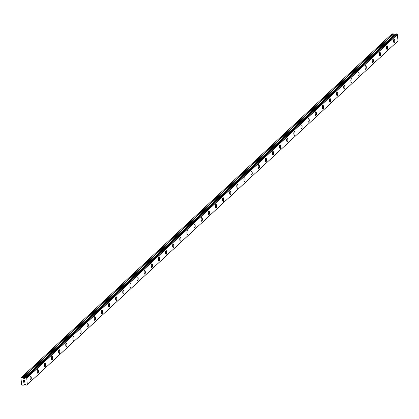 <?xml version="1.0" encoding="UTF-8"?>
<svg xmlns="http://www.w3.org/2000/svg" width="419" height="419" viewBox="0 0 419 419"><rect width="100%" height="100%" fill="white"/><g stroke="black" fill="none" stroke-linecap="round" stroke-linejoin="round"><path stroke-width="0.63" d="M394.174 39.082A1.886 0.592 -90.3 0 1 394.766 40.706A1.886 0.592 -90.3 0 1 394.358 42.785A1.886 0.592 -90.3 0 1 394.19 42.858A1.886 0.592 -90.3 0 1 393.603 41.235A1.886 0.592 -90.3 0 1 394.012 39.156A1.886 0.592 -90.3 0 1 394.174 39.082A1.886 0.592 -90.3 0 1 394.761 40.711A1.886 0.592 -90.3 0 1 394.352 42.785A1.886 0.592 -90.3 0 1 394.195 42.858M387.046 45.692A1.886 0.592 -90.3 0 1 387.638 47.316A1.886 0.592 -90.3 0 1 387.229 49.395A1.886 0.592 -90.3 0 1 387.067 49.468A1.886 0.592 -90.3 0 1 386.475 47.845A1.886 0.592 -90.3 0 1 386.884 45.765A1.886 0.592 -90.3 0 1 387.046 45.692A1.886 0.592 -90.3 0 1 387.638 47.316A1.886 0.592 -90.3 0 1 387.224 49.395A1.886 0.592 -90.3 0 1 387.062 49.468M380.096 56.005A1.886 0.592 -90.3 0 1 379.939 56.078A1.886 0.592 -90.3 0 1 379.347 54.454A1.886 0.592 -90.3 0 1 379.755 52.375A1.886 0.592 -90.3 0 1 379.918 52.302A1.886 0.592 -90.3 0 1 380.51 53.925A1.886 0.592 -90.3 0 1 380.096 56.005M379.918 52.302A1.886 0.592 -90.3 0 1 380.51 53.92A1.886 0.592 -90.3 0 1 380.101 56.005A1.886 0.592 -90.3 0 1 379.939 56.078M372.79 58.906A1.886 0.592 -90.3 0 1 373.381 60.535A1.886 0.592 -90.3 0 1 372.968 62.609A1.886 0.592 -90.3 0 1 372.81 62.682A1.886 0.592 -90.3 0 1 372.219 61.064A1.886 0.592 -90.3 0 1 372.632 58.985A1.886 0.592 -90.3 0 1 372.795 58.906A1.886 0.592 -90.3 0 1 373.387 60.53A1.886 0.592 -90.3 0 1 372.973 62.609A1.886 0.592 -90.3 0 1 372.81 62.682M365.667 65.516A1.886 0.592 -90.3 0 1 366.258 67.14A1.886 0.592 -90.3 0 1 365.845 69.219A1.886 0.592 -90.3 0 1 365.682 69.292A1.886 0.592 -90.3 0 1 365.09 67.668A1.886 0.592 -90.3 0 1 365.504 65.589A1.886 0.592 -90.3 0 1 365.667 65.516A1.886 0.592 -90.3 0 1 366.253 67.145A1.886 0.592 -90.3 0 1 365.845 69.219A1.886 0.592 -90.3 0 1 365.682 69.292M358.538 72.126A1.886 0.592 -90.3 0 1 359.13 73.749A1.886 0.592 -90.3 0 1 358.716 75.829A1.886 0.592 -90.3 0 1 358.554 75.902A1.886 0.592 -90.3 0 1 357.962 74.278A1.886 0.592 -90.3 0 1 358.376 72.199A1.886 0.592 -90.3 0 1 358.538 72.126A1.886 0.592 -90.3 0 1 359.125 73.749A1.886 0.592 -90.3 0 1 358.716 75.829A1.886 0.592 -90.3 0 1 358.554 75.902M351.41 78.735A1.886 0.592 -90.3 0 1 352.002 80.354A1.886 0.592 -90.3 0 1 351.593 82.433A1.886 0.592 -90.3 0 1 351.426 82.512A1.886 0.592 -90.3 0 1 350.839 80.888A1.886 0.592 -90.3 0 1 351.248 78.809A1.886 0.592 -90.3 0 1 351.41 78.735A1.886 0.592 -90.3 0 1 351.997 80.359A1.886 0.592 -90.3 0 1 351.588 82.433A1.886 0.592 -90.3 0 1 351.431 82.512M344.282 85.34A1.886 0.592 -90.3 0 1 344.874 86.963A1.886 0.592 -90.3 0 1 344.465 89.043A1.886 0.592 -90.3 0 1 344.303 89.116A1.886 0.592 -90.3 0 1 343.711 87.498A1.886 0.592 -90.3 0 1 344.119 85.418A1.886 0.592 -90.3 0 1 344.282 85.34A1.886 0.592 -90.3 0 1 344.874 86.969A1.886 0.592 -90.3 0 1 344.46 89.043A1.886 0.592 -90.3 0 1 344.298 89.116M337.332 95.652A1.886 0.592 -90.3 0 1 337.175 95.726A1.886 0.592 -90.3 0 1 336.583 94.102A1.886 0.592 -90.3 0 1 336.996 92.023A1.886 0.592 -90.3 0 1 337.154 91.95A1.886 0.592 -90.3 0 1 337.745 93.573A1.886 0.592 -90.3 0 1 337.332 95.652M337.154 91.95A1.886 0.592 -90.3 0 1 337.745 93.573A1.886 0.592 -90.3 0 1 337.337 95.652A1.886 0.592 -90.3 0 1 337.175 95.726M330.025 98.559A1.886 0.592 -90.3 0 1 330.617 100.183A1.886 0.592 -90.3 0 1 330.203 102.262A1.886 0.592 -90.3 0 1 330.046 102.336A1.886 0.592 -90.3 0 1 329.454 100.712A1.886 0.592 -90.3 0 1 329.868 98.633A1.886 0.592 -90.3 0 1 330.031 98.559A1.886 0.592 -90.3 0 1 330.622 100.183A1.886 0.592 -90.3 0 1 330.209 102.262A1.886 0.592 -90.3 0 1 330.046 102.336M322.902 105.169A1.886 0.592 -90.3 0 1 323.494 106.787A1.886 0.592 -90.3 0 1 323.08 108.867A1.886 0.592 -90.3 0 1 322.918 108.945A1.886 0.592 -90.3 0 1 322.326 107.322A1.886 0.592 -90.3 0 1 322.74 105.242A1.886 0.592 -90.3 0 1 322.902 105.169A1.886 0.592 -90.3 0 1 323.489 106.793A1.886 0.592 -90.3 0 1 323.08 108.867A1.886 0.592 -90.3 0 1 322.918 108.945M315.774 111.773A1.886 0.592 -90.3 0 1 316.366 113.397A1.886 0.592 -90.3 0 1 315.957 115.476A1.886 0.592 -90.3 0 1 315.79 115.55A1.886 0.592 -90.3 0 1 315.203 113.931A1.886 0.592 -90.3 0 1 315.612 111.852A1.886 0.592 -90.3 0 1 315.774 111.773A1.886 0.592 -90.3 0 1 316.361 113.402A1.886 0.592 -90.3 0 1 315.952 115.476A1.886 0.592 -90.3 0 1 315.795 115.55M308.646 118.383A1.886 0.592 -90.3 0 1 309.238 120.007A1.886 0.592 -90.3 0 1 308.829 122.086A1.886 0.592 -90.3 0 1 308.662 122.159A1.886 0.592 -90.3 0 1 308.075 120.536A1.886 0.592 -90.3 0 1 308.484 118.457A1.886 0.592 -90.3 0 1 308.646 118.383A1.886 0.592 -90.3 0 1 309.232 120.007A1.886 0.592 -90.3 0 1 308.824 122.086A1.886 0.592 -90.3 0 1 308.667 122.159M301.518 124.993A1.886 0.592 -90.3 0 1 302.109 126.617A1.886 0.592 -90.3 0 1 301.701 128.696A1.886 0.592 -90.3 0 1 301.539 128.769A1.886 0.592 -90.3 0 1 300.947 127.146A1.886 0.592 -90.3 0 1 301.355 125.066A1.886 0.592 -90.3 0 1 301.518 124.993A1.886 0.592 -90.3 0 1 302.109 126.617A1.886 0.592 -90.3 0 1 301.696 128.696A1.886 0.592 -90.3 0 1 301.539 128.769M294.567 135.3A1.886 0.592 -90.3 0 1 294.41 135.379A1.886 0.592 -90.3 0 1 293.819 133.755A1.886 0.592 -90.3 0 1 294.232 131.676A1.886 0.592 -90.3 0 1 294.395 131.603A1.886 0.592 -90.3 0 1 294.981 133.226A1.886 0.592 -90.3 0 1 294.567 135.3M294.395 131.603A1.886 0.592 -90.3 0 1 294.986 133.221A1.886 0.592 -90.3 0 1 294.573 135.3A1.886 0.592 -90.3 0 1 294.41 135.379M287.261 138.207A1.886 0.592 -90.3 0 1 287.853 139.836A1.886 0.592 -90.3 0 1 287.439 141.91A1.886 0.592 -90.3 0 1 287.282 141.983A1.886 0.592 -90.3 0 1 286.69 140.365A1.886 0.592 -90.3 0 1 287.104 138.28A1.886 0.592 -90.3 0 1 287.266 138.207A1.886 0.592 -90.3 0 1 287.858 139.831A1.886 0.592 -90.3 0 1 287.444 141.91A1.886 0.592 -90.3 0 1 287.282 141.983M280.138 144.817A1.886 0.592 -90.3 0 1 280.73 146.441A1.886 0.592 -90.3 0 1 280.316 148.52A1.886 0.592 -90.3 0 1 280.154 148.593A1.886 0.592 -90.3 0 1 279.562 146.969A1.886 0.592 -90.3 0 1 279.976 144.89A1.886 0.592 -90.3 0 1 280.138 144.817A1.886 0.592 -90.3 0 1 280.725 146.441A1.886 0.592 -90.3 0 1 280.316 148.52A1.886 0.592 -90.3 0 1 280.154 148.593M273.01 151.427A1.886 0.592 -90.3 0 1 273.602 153.05A1.886 0.592 -90.3 0 1 273.193 155.13A1.886 0.592 -90.3 0 1 273.026 155.203A1.886 0.592 -90.3 0 1 272.439 153.579A1.886 0.592 -90.3 0 1 272.848 151.5A1.886 0.592 -90.3 0 1 273.01 151.427A1.886 0.592 -90.3 0 1 273.597 153.05A1.886 0.592 -90.3 0 1 273.188 155.13A1.886 0.592 -90.3 0 1 273.031 155.203M265.882 158.036A1.886 0.592 -90.3 0 1 266.474 159.655A1.886 0.592 -90.3 0 1 266.065 161.734A1.886 0.592 -90.3 0 1 265.897 161.807A1.886 0.592 -90.3 0 1 265.311 160.189A1.886 0.592 -90.3 0 1 265.719 158.11A1.886 0.592 -90.3 0 1 265.882 158.036A1.886 0.592 -90.3 0 1 266.474 159.66A1.886 0.592 -90.3 0 1 266.06 161.734A1.886 0.592 -90.3 0 1 265.903 161.807M258.753 164.641A1.886 0.592 -90.3 0 1 259.345 166.264A1.886 0.592 -90.3 0 1 258.937 168.344A1.886 0.592 -90.3 0 1 258.774 168.417A1.886 0.592 -90.3 0 1 258.183 166.793A1.886 0.592 -90.3 0 1 258.591 164.714A1.886 0.592 -90.3 0 1 258.753 164.641A1.886 0.592 -90.3 0 1 259.345 166.27A1.886 0.592 -90.3 0 1 258.932 168.344A1.886 0.592 -90.3 0 1 258.774 168.417M251.803 174.953A1.886 0.592 -90.3 0 1 251.646 175.027A1.886 0.592 -90.3 0 1 251.054 173.403A1.886 0.592 -90.3 0 1 251.468 171.324A1.886 0.592 -90.3 0 1 251.63 171.251A1.886 0.592 -90.3 0 1 252.217 172.874A1.886 0.592 -90.3 0 1 251.803 174.953M251.63 171.251A1.886 0.592 -90.3 0 1 252.222 172.874A1.886 0.592 -90.3 0 1 251.809 174.953A1.886 0.592 -90.3 0 1 251.646 175.027M244.497 177.86A1.886 0.592 -90.3 0 1 245.089 179.484A1.886 0.592 -90.3 0 1 244.68 181.563A1.886 0.592 -90.3 0 1 244.518 181.637A1.886 0.592 -90.3 0 1 243.926 180.013A1.886 0.592 -90.3 0 1 244.34 177.934A1.886 0.592 -90.3 0 1 244.502 177.86A1.886 0.592 -90.3 0 1 245.094 179.484A1.886 0.592 -90.3 0 1 244.68 181.563A1.886 0.592 -90.3 0 1 244.518 181.637M237.374 184.47A1.886 0.592 -90.3 0 1 237.966 186.088A1.886 0.592 -90.3 0 1 237.552 188.168A1.886 0.592 -90.3 0 1 237.39 188.241A1.886 0.592 -90.3 0 1 236.798 186.623A1.886 0.592 -90.3 0 1 237.212 184.543A1.886 0.592 -90.3 0 1 237.374 184.47A1.886 0.592 -90.3 0 1 237.961 186.094A1.886 0.592 -90.3 0 1 237.552 188.168A1.886 0.592 -90.3 0 1 237.39 188.241M230.246 191.074A1.886 0.592 -90.3 0 1 230.838 192.698A1.886 0.592 -90.3 0 1 230.429 194.777A1.886 0.592 -90.3 0 1 230.261 194.851A1.886 0.592 -90.3 0 1 229.675 193.227A1.886 0.592 -90.3 0 1 230.083 191.148A1.886 0.592 -90.3 0 1 230.246 191.074A1.886 0.592 -90.3 0 1 230.832 192.703A1.886 0.592 -90.3 0 1 230.424 194.777A1.886 0.592 -90.3 0 1 230.267 194.851M223.118 197.684A1.886 0.592 -90.3 0 1 223.709 199.308A1.886 0.592 -90.3 0 1 223.301 201.387A1.886 0.592 -90.3 0 1 223.133 201.46A1.886 0.592 -90.3 0 1 222.547 199.837A1.886 0.592 -90.3 0 1 222.955 197.758A1.886 0.592 -90.3 0 1 223.118 197.684A1.886 0.592 -90.3 0 1 223.709 199.308A1.886 0.592 -90.3 0 1 223.296 201.387A1.886 0.592 -90.3 0 1 223.138 201.46M215.989 204.294A1.886 0.592 -90.3 0 1 216.581 205.912A1.886 0.592 -90.3 0 1 216.173 207.997A1.886 0.592 -90.3 0 1 216.01 208.07A1.886 0.592 -90.3 0 1 215.418 206.447A1.886 0.592 -90.3 0 1 215.827 204.367A1.886 0.592 -90.3 0 1 215.989 204.294A1.886 0.592 -90.3 0 1 216.581 205.918A1.886 0.592 -90.3 0 1 216.167 207.997A1.886 0.592 -90.3 0 1 216.01 208.07M208.861 210.904A1.886 0.592 -90.3 0 1 209.453 212.527A1.886 0.592 -90.3 0 1 209.039 214.601A1.886 0.592 -90.3 0 1 208.882 214.675A1.886 0.592 -90.3 0 1 208.29 213.056A1.886 0.592 -90.3 0 1 208.704 210.977A1.886 0.592 -90.3 0 1 208.866 210.898A1.886 0.592 -90.3 0 1 209.458 212.522A1.886 0.592 -90.3 0 1 209.044 214.601A1.886 0.592 -90.3 0 1 208.882 214.675M201.733 217.508A1.886 0.592 -90.3 0 1 202.325 219.137A1.886 0.592 -90.3 0 1 201.916 221.211A1.886 0.592 -90.3 0 1 201.754 221.284A1.886 0.592 -90.3 0 1 201.162 219.661A1.886 0.592 -90.3 0 1 201.576 217.581A1.886 0.592 -90.3 0 1 201.738 217.508A1.886 0.592 -90.3 0 1 202.33 219.132A1.886 0.592 -90.3 0 1 201.916 221.211A1.886 0.592 -90.3 0 1 201.754 221.284M194.61 224.118A1.886 0.592 -90.3 0 1 195.202 225.741A1.886 0.592 -90.3 0 1 194.788 227.821A1.886 0.592 -90.3 0 1 194.626 227.894A1.886 0.592 -90.3 0 1 194.039 226.27A1.886 0.592 -90.3 0 1 194.447 224.191A1.886 0.592 -90.3 0 1 194.61 224.118A1.886 0.592 -90.3 0 1 195.196 225.741A1.886 0.592 -90.3 0 1 194.788 227.821A1.886 0.592 -90.3 0 1 194.631 227.894M187.482 230.728A1.886 0.592 -90.3 0 1 188.073 232.346A1.886 0.592 -90.3 0 1 187.665 234.431A1.886 0.592 -90.3 0 1 187.497 234.504A1.886 0.592 -90.3 0 1 186.911 232.88A1.886 0.592 -90.3 0 1 187.319 230.801A1.886 0.592 -90.3 0 1 187.482 230.728A1.886 0.592 -90.3 0 1 188.068 232.351A1.886 0.592 -90.3 0 1 187.66 234.431A1.886 0.592 -90.3 0 1 187.503 234.504M180.353 237.332A1.886 0.592 -90.3 0 1 180.945 238.956A1.886 0.592 -90.3 0 1 180.537 241.035A1.886 0.592 -90.3 0 1 180.374 241.108A1.886 0.592 -90.3 0 1 179.782 239.49A1.886 0.592 -90.3 0 1 180.191 237.411A1.886 0.592 -90.3 0 1 180.353 237.332A1.886 0.592 -90.3 0 1 180.945 238.961A1.886 0.592 -90.3 0 1 180.531 241.035A1.886 0.592 -90.3 0 1 180.374 241.108M173.23 243.942A1.886 0.592 -90.3 0 1 173.822 245.565A1.886 0.592 -90.3 0 1 173.408 247.645A1.886 0.592 -90.3 0 1 173.246 247.718A1.886 0.592 -90.3 0 1 172.654 246.094A1.886 0.592 -90.3 0 1 173.068 244.015A1.886 0.592 -90.3 0 1 173.23 243.942A1.886 0.592 -90.3 0 1 173.817 245.571A1.886 0.592 -90.3 0 1 173.403 247.645A1.886 0.592 -90.3 0 1 173.246 247.718M166.275 254.254A1.886 0.592 -90.3 0 1 166.118 254.328A1.886 0.592 -90.3 0 1 165.526 252.704A1.886 0.592 -90.3 0 1 165.94 250.625A1.886 0.592 -90.3 0 1 166.102 250.552A1.886 0.592 -90.3 0 1 166.689 252.175A1.886 0.592 -90.3 0 1 166.275 254.254M166.102 250.552A1.886 0.592 -90.3 0 1 166.694 252.175A1.886 0.592 -90.3 0 1 166.28 254.254A1.886 0.592 -90.3 0 1 166.118 254.328M158.974 257.161A1.886 0.592 -90.3 0 1 159.566 258.78A1.886 0.592 -90.3 0 1 159.152 260.859A1.886 0.592 -90.3 0 1 158.99 260.937A1.886 0.592 -90.3 0 1 158.398 259.314A1.886 0.592 -90.3 0 1 158.811 257.235A1.886 0.592 -90.3 0 1 158.974 257.161A1.886 0.592 -90.3 0 1 159.56 258.785A1.886 0.592 -90.3 0 1 159.152 260.859A1.886 0.592 -90.3 0 1 158.99 260.937M151.846 263.766A1.886 0.592 -90.3 0 1 152.437 265.389A1.886 0.592 -90.3 0 1 152.029 267.469A1.886 0.592 -90.3 0 1 151.861 267.542A1.886 0.592 -90.3 0 1 151.275 265.924A1.886 0.592 -90.3 0 1 151.683 263.844A1.886 0.592 -90.3 0 1 151.846 263.766A1.886 0.592 -90.3 0 1 152.432 265.395A1.886 0.592 -90.3 0 1 152.024 267.469A1.886 0.592 -90.3 0 1 151.867 267.542M144.717 270.375A1.886 0.592 -90.3 0 1 145.309 271.999A1.886 0.592 -90.3 0 1 144.901 274.078A1.886 0.592 -90.3 0 1 144.733 274.152A1.886 0.592 -90.3 0 1 144.146 272.528A1.886 0.592 -90.3 0 1 144.555 270.449A1.886 0.592 -90.3 0 1 144.717 270.375A1.886 0.592 -90.3 0 1 145.309 271.999A1.886 0.592 -90.3 0 1 144.895 274.078A1.886 0.592 -90.3 0 1 144.738 274.152M137.589 276.985A1.886 0.592 -90.3 0 1 138.181 278.609A1.886 0.592 -90.3 0 1 137.772 280.688A1.886 0.592 -90.3 0 1 137.61 280.761A1.886 0.592 -90.3 0 1 137.018 279.138A1.886 0.592 -90.3 0 1 137.427 277.059A1.886 0.592 -90.3 0 1 137.589 276.985A1.886 0.592 -90.3 0 1 138.181 278.609A1.886 0.592 -90.3 0 1 137.767 280.688A1.886 0.592 -90.3 0 1 137.61 280.761M130.466 283.595A1.886 0.592 -90.3 0 1 131.058 285.213A1.886 0.592 -90.3 0 1 130.644 287.293A1.886 0.592 -90.3 0 1 130.482 287.371A1.886 0.592 -90.3 0 1 129.89 285.748A1.886 0.592 -90.3 0 1 130.304 283.668A1.886 0.592 -90.3 0 1 130.466 283.595A1.886 0.592 -90.3 0 1 131.053 285.219A1.886 0.592 -90.3 0 1 130.639 287.293A1.886 0.592 -90.3 0 1 130.482 287.371M123.338 290.199A1.886 0.592 -90.3 0 1 123.93 291.823A1.886 0.592 -90.3 0 1 123.516 293.902A1.886 0.592 -90.3 0 1 123.354 293.976A1.886 0.592 -90.3 0 1 122.762 292.357A1.886 0.592 -90.3 0 1 123.176 290.278A1.886 0.592 -90.3 0 1 123.338 290.199A1.886 0.592 -90.3 0 1 123.924 291.828A1.886 0.592 -90.3 0 1 123.516 293.902A1.886 0.592 -90.3 0 1 123.354 293.976M116.21 296.809A1.886 0.592 -90.3 0 1 116.801 298.433A1.886 0.592 -90.3 0 1 116.388 300.512A1.886 0.592 -90.3 0 1 116.225 300.585A1.886 0.592 -90.3 0 1 115.634 298.962A1.886 0.592 -90.3 0 1 116.047 296.882A1.886 0.592 -90.3 0 1 116.21 296.809A1.886 0.592 -90.3 0 1 116.796 298.433A1.886 0.592 -90.3 0 1 116.388 300.512A1.886 0.592 -90.3 0 1 116.225 300.585M109.081 303.419A1.886 0.592 -90.3 0 1 109.673 305.042A1.886 0.592 -90.3 0 1 109.265 307.122A1.886 0.592 -90.3 0 1 109.097 307.195A1.886 0.592 -90.3 0 1 108.511 305.571A1.886 0.592 -90.3 0 1 108.919 303.492A1.886 0.592 -90.3 0 1 109.081 303.419A1.886 0.592 -90.3 0 1 109.668 305.042A1.886 0.592 -90.3 0 1 109.259 307.122A1.886 0.592 -90.3 0 1 109.102 307.195M101.953 310.029A1.886 0.592 -90.3 0 1 102.545 311.647A1.886 0.592 -90.3 0 1 102.136 313.726A1.886 0.592 -90.3 0 1 101.969 313.805A1.886 0.592 -90.3 0 1 101.382 312.181A1.886 0.592 -90.3 0 1 101.791 310.102A1.886 0.592 -90.3 0 1 101.953 310.029A1.886 0.592 -90.3 0 1 102.545 311.652A1.886 0.592 -90.3 0 1 102.131 313.726A1.886 0.592 -90.3 0 1 101.974 313.805M94.825 316.633A1.886 0.592 -90.3 0 1 95.417 318.257A1.886 0.592 -90.3 0 1 95.008 320.336A1.886 0.592 -90.3 0 1 94.846 320.409A1.886 0.592 -90.3 0 1 94.254 318.791A1.886 0.592 -90.3 0 1 94.663 316.706A1.886 0.592 -90.3 0 1 94.825 316.633A1.886 0.592 -90.3 0 1 95.417 318.262A1.886 0.592 -90.3 0 1 95.003 320.336A1.886 0.592 -90.3 0 1 94.846 320.409M87.702 323.243A1.886 0.592 -90.3 0 1 88.294 324.866A1.886 0.592 -90.3 0 1 87.88 326.946A1.886 0.592 -90.3 0 1 87.718 327.019A1.886 0.592 -90.3 0 1 87.126 325.395A1.886 0.592 -90.3 0 1 87.54 323.316A1.886 0.592 -90.3 0 1 87.702 323.243A1.886 0.592 -90.3 0 1 88.289 324.866A1.886 0.592 -90.3 0 1 87.875 326.946A1.886 0.592 -90.3 0 1 87.718 327.019M80.574 329.853A1.886 0.592 -90.3 0 1 81.166 331.476A1.886 0.592 -90.3 0 1 80.752 333.555A1.886 0.592 -90.3 0 1 80.589 333.629A1.886 0.592 -90.3 0 1 79.998 332.005A1.886 0.592 -90.3 0 1 80.411 329.926A1.886 0.592 -90.3 0 1 80.574 329.853A1.886 0.592 -90.3 0 1 81.16 331.476A1.886 0.592 -90.3 0 1 80.752 333.555A1.886 0.592 -90.3 0 1 80.589 333.629M73.445 336.462A1.886 0.592 -90.3 0 1 74.037 338.081A1.886 0.592 -90.3 0 1 73.624 340.16A1.886 0.592 -90.3 0 1 73.461 340.233A1.886 0.592 -90.3 0 1 72.875 338.615A1.886 0.592 -90.3 0 1 73.283 336.536A1.886 0.592 -90.3 0 1 73.445 336.462A1.886 0.592 -90.3 0 1 74.032 338.086A1.886 0.592 -90.3 0 1 73.624 340.16A1.886 0.592 -90.3 0 1 73.466 340.233M66.317 343.067A1.886 0.592 -90.3 0 1 66.909 344.69A1.886 0.592 -90.3 0 1 66.501 346.77A1.886 0.592 -90.3 0 1 66.333 346.843A1.886 0.592 -90.3 0 1 65.746 345.219A1.886 0.592 -90.3 0 1 66.155 343.14A1.886 0.592 -90.3 0 1 66.317 343.067A1.886 0.592 -90.3 0 1 66.904 344.696A1.886 0.592 -90.3 0 1 66.495 346.77A1.886 0.592 -90.3 0 1 66.338 346.843M59.189 349.676A1.886 0.592 -90.3 0 1 59.781 351.3A1.886 0.592 -90.3 0 1 59.372 353.379A1.886 0.592 -90.3 0 1 59.21 353.453A1.886 0.592 -90.3 0 1 58.618 351.829A1.886 0.592 -90.3 0 1 59.027 349.75A1.886 0.592 -90.3 0 1 59.189 349.676A1.886 0.592 -90.3 0 1 59.781 351.3A1.886 0.592 -90.3 0 1 59.367 353.379A1.886 0.592 -90.3 0 1 59.21 353.453M52.061 356.286A1.886 0.592 -90.3 0 1 52.658 357.91A1.886 0.592 -90.3 0 1 52.244 359.989A1.886 0.592 -90.3 0 1 52.082 360.062A1.886 0.592 -90.3 0 1 51.49 358.439A1.886 0.592 -90.3 0 1 51.904 356.36A1.886 0.592 -90.3 0 1 52.061 356.286A1.886 0.592 -90.3 0 1 52.653 357.91A1.886 0.592 -90.3 0 1 52.239 359.989A1.886 0.592 -90.3 0 1 52.082 360.062M44.938 362.896A1.886 0.592 -90.3 0 1 45.53 364.514A1.886 0.592 -90.3 0 1 45.116 366.594A1.886 0.592 -90.3 0 1 44.953 366.667A1.886 0.592 -90.3 0 1 44.362 365.049A1.886 0.592 -90.3 0 1 44.775 362.969A1.886 0.592 -90.3 0 1 44.938 362.896A1.886 0.592 -90.3 0 1 45.524 364.52A1.886 0.592 -90.3 0 1 45.111 366.594A1.886 0.592 -90.3 0 1 44.953 366.667M37.81 369.5A1.886 0.592 -90.3 0 1 38.401 371.124A1.886 0.592 -90.3 0 1 37.988 373.203A1.886 0.592 -90.3 0 1 37.825 373.277A1.886 0.592 -90.3 0 1 37.233 371.653A1.886 0.592 -90.3 0 1 37.647 369.574A1.886 0.592 -90.3 0 1 37.81 369.5A1.886 0.592 -90.3 0 1 38.396 371.129A1.886 0.592 -90.3 0 1 37.988 373.203A1.886 0.592 -90.3 0 1 37.825 373.277M30.859 379.813A1.886 0.592 -90.3 0 1 30.697 379.886A1.886 0.592 -90.3 0 1 30.11 378.263A1.886 0.592 -90.3 0 1 30.519 376.183A1.886 0.592 -90.3 0 1 30.681 376.11A1.886 0.592 -90.3 0 1 31.268 377.734A1.886 0.592 -90.3 0 1 30.859 379.813M30.681 376.11A1.886 0.592 -90.3 0 1 31.273 377.734A1.886 0.592 -90.3 0 1 30.865 379.813A1.886 0.592 -90.3 0 1 30.702 379.886M24.621 380.525L24.161 380.525L24.621 380.52L24.679 381.117L24.621 380.525M24.161 380.525L24.192 380.85L24.161 380.525M24.119 380.85L24.087 380.525L24.119 380.85M24.087 380.525L23.626 380.525L24.087 380.525M23.626 380.525L23.684 381.122L23.626 380.525M23.543 380.452L23.605 381.122L23.543 380.452L24.69 380.447L24.752 381.117M24.506 381.583L24.747 382.201M24.176 382.039L23.736 381.683L24.182 382.039M23.736 381.683L23.794 382.317L23.736 381.683M23.647 381.52L23.721 382.317L23.642 381.52L24.527 382.18L24.684 381.714L24.627 382.18M24.349 378.451L25.302 377.566A0.634 0.581 47.2 0 1 24.883 378.032L24.606 378.336A0.398 0.361 47.2 0 1 24.349 378.451L23.993 378.451A0.398 0.361 47.2 0 1 23.715 378.341L22.982 377.671A0.597 0.545 47.2 0 0 22.568 377.503L21.29 377.509L20.95 377.896L21.165 380.185L21.599 384.768L22.013 385.15L23.291 385.14A0.597 0.545 47.2 0 0 23.642 385.009L24.889 384.181A0.398 0.361 47.2 0 1 25.166 384.291L25.501 384.595A0.634 0.581 47.2 0 1 26.004 385.04L26.826 385.098L397.479 41.402M23.674 384.972L24.527 384.181A0.398 0.361 47.2 0 0 24.281 384.291L23.674 384.972A0.597 0.545 47.2 0 1 23.642 385.009M25.302 377.577L26.151 377.571A0.634 0.581 47.2 0 0 26.711 378.032L27.329 384.574A0.634 0.581 47.2 0 0 26.858 385.035L26.826 385.098M24.868 378.043L25.281 377.655M394.944 34.814L394.614 34.819A0.398 0.361 47.2 0 1 394.337 34.709L393.603 34.033A0.597 0.545 -132.8 0 0 393.19 33.871L391.912 33.876L21.29 377.509M396.023 33.855L25.397 377.493L396.023 33.855L396.772 33.939A0.634 0.581 47.2 0 0 397.332 34.395L397.998 40.921M398.008 40.915L27.387 384.548L398.019 40.905M27.429 384.501L398.05 40.868M26.826 378.106L397.448 34.468M26.785 378.069L397.406 34.431M26.858 385.035L27.376 384.558M26.711 378.032L397.332 34.395M26.151 377.571L396.772 33.939M26.036 377.488L396.657 33.85M23.993 378.451L394.614 34.819M23.715 378.341L394.337 34.709M22.982 377.671L393.603 34.033M22.568 377.503L393.19 33.871M25.334 377.519L395.955 33.881"/></g></svg>
